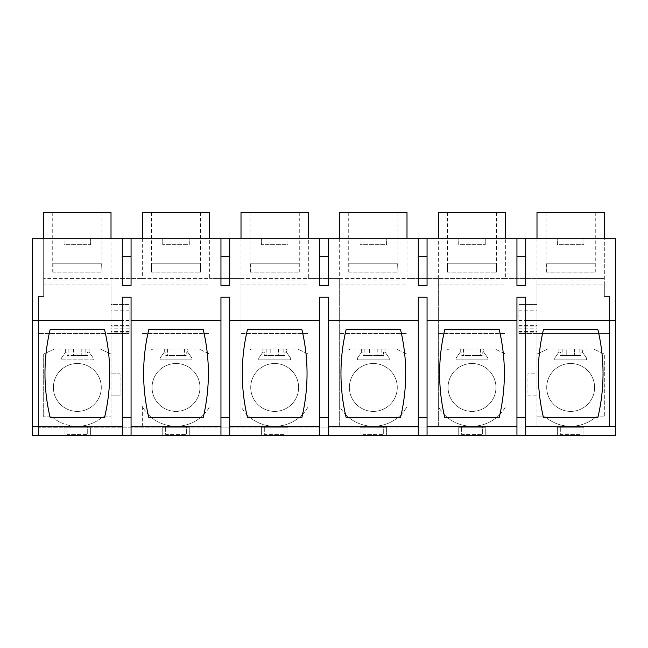 <?xml version="1.0" encoding="UTF-8"?>
<svg xmlns="http://www.w3.org/2000/svg" width="648" height="648" viewBox="0 0 648 648"><rect width="100%" height="100%" fill="white"/><g stroke="black" fill="none" stroke-linecap="round" stroke-linejoin="round"><path stroke-width="0.49" stroke-dasharray="3.24 2.43" d="M38.499 427.259L38.499 435.675L64.071 435.675L64.071 427.259L609.501 426.911L38.499 427.259L90.615 427.259L90.615 435.675L64.071 435.675L64.071 427.259L90.615 427.259L90.615 435.675L162.737 435.675L162.737 427.259L189.281 427.259L189.281 435.675L162.737 435.675L162.737 427.259L189.281 427.259L189.281 435.675L261.395 435.675L261.395 427.259L287.939 427.259L287.939 435.675L261.395 435.675L261.395 427.259L287.939 427.259L287.939 435.675L360.061 435.675L360.061 427.259L386.605 427.259L386.605 435.675L360.061 435.675L360.061 427.259L386.605 427.259L386.605 435.675L458.727 435.675L458.727 427.259L485.271 427.259L485.271 435.675L458.727 435.675L458.727 427.259L485.271 427.259L485.271 435.675L557.385 435.675L557.385 427.259L583.929 427.259L583.929 435.675L557.385 435.675L557.385 427.259L583.929 427.259L583.929 435.675L615.6 435.675L615.6 238.221L604.325 238.221L604.325 296.484L609.501 296.484L609.501 426.911M54.473 348.956L43.675 354.075L43.675 416.875L52.026 416.875L43.675 416.875L43.675 354.075L54.473 348.956L100.213 348.956L111.002 354.075L111.011 333.59L38.499 333.59L111.011 333.59L111.011 278.356L43.675 278.356L142.341 278.356L111.011 278.356L111.011 212.325L43.675 212.325L43.675 296.484L38.499 296.484L38.499 435.675L32.4 435.675L32.4 238.221L43.675 238.221L43.675 296.484L38.499 296.484L38.499 426.911M525.714 417.547L516.942 417.547L516.942 297.238L525.714 297.238L525.714 435.675M516.942 417.547L516.942 435.675M427.056 426.611L516.942 426.611M427.056 417.547L418.276 417.547L418.276 297.238L427.056 297.238L427.056 435.675M418.276 417.547L418.276 435.675M328.39 426.611L418.276 426.611M328.39 417.547L319.61 417.547L319.61 297.238L328.39 297.238L328.39 435.675M319.61 417.547L319.61 435.675M229.724 426.611L319.61 426.611M229.724 417.547L220.952 417.547L220.952 297.238L229.724 297.238L229.724 435.675M220.952 417.547L220.952 435.675M131.066 426.611L220.952 426.611M131.066 417.547L122.286 417.547L122.286 297.238L131.066 297.238L131.066 435.675M122.286 417.547L122.286 435.675M32.4 426.611L122.286 426.611M536.998 284.837L536.998 278.356L604.325 278.356L505.659 278.356L536.998 278.356L536.998 304.576L536.998 284.837L604.325 284.837L604.325 296.484L609.501 296.484L609.501 427.259M525.714 426.611L615.6 426.611M43.675 284.837L111.011 284.837L111.002 304.576L129.13 304.576L129.13 333.59L129.13 304.576L111.002 304.576L111.002 333.064L111.002 326.94L129.13 326.94L111.002 326.94L111.002 332.116L129.13 332.116M52.026 416.875A38.815 38.815 0 0 0 102.651 416.875L111.011 416.875L102.651 416.875A38.815 38.815 0 0 1 52.026 416.875M100.213 348.956L111.011 354.075L111.011 426.911M461.635 427.259L482.355 427.259L482.355 434.379L482.355 427.259L461.635 427.259L461.635 434.379L482.355 434.379L461.635 434.379L461.635 427.259M362.977 427.259L383.689 427.259L383.689 434.379L383.689 427.259L362.977 427.259L362.977 434.379L383.689 434.379L362.977 434.379L362.977 427.259M264.311 427.259L285.031 427.259L285.031 434.379L285.031 427.259L264.311 427.259L264.311 434.379L285.031 434.379L264.311 434.379L264.311 427.259M165.645 427.259L186.365 427.259L186.365 434.379L186.365 427.259L165.645 427.259L165.645 434.379L186.365 434.379L165.645 434.379L165.645 427.259M66.987 427.259L87.699 427.259L87.699 434.379L87.699 427.259L66.987 427.259L66.987 434.379L87.699 434.379L66.987 434.379L66.987 427.259M111.002 332.116L111.002 333.59L129.13 333.59L111.011 333.59L111.011 427.056M142.341 426.911L142.341 406.49A37.819 37.819 0 0 0 147.963 414.283A37.819 37.819 0 0 1 142.341 406.49L142.341 427.056M120.074 395.863L111.011 395.863L120.074 395.863L120.074 373.847L111.011 373.847L120.074 373.847L120.074 395.863M204.047 414.283A37.819 37.819 0 0 0 209.669 406.49A37.819 37.819 0 0 1 204.047 414.283A38.815 38.815 0 0 1 147.963 414.283A38.815 38.815 0 0 0 204.047 414.283M241.007 426.911L241.007 406.49A37.819 37.819 0 0 0 246.629 414.283A37.819 37.819 0 0 1 241.007 406.49L241.007 278.356L209.669 278.356L241.007 278.356L241.007 427.056M302.713 414.283A37.819 37.819 0 0 0 308.335 406.49A37.819 37.819 0 0 1 302.713 414.283A38.815 38.815 0 0 1 246.629 414.283A38.815 38.815 0 0 0 302.713 414.283M339.665 426.911L339.665 406.49A37.819 37.819 0 0 0 345.295 414.283A37.819 37.819 0 0 1 339.665 406.49L339.665 278.356L308.335 278.356L339.665 278.356L339.665 427.056M401.371 414.283A37.819 37.819 0 0 0 407.001 406.49A37.819 37.819 0 0 1 401.371 414.283A38.815 38.815 0 0 1 345.295 414.283A38.815 38.815 0 0 0 401.371 414.283M438.332 426.911L438.332 406.49A37.819 37.819 0 0 0 443.953 414.283A37.819 37.819 0 0 1 438.332 406.49L438.332 278.356L407.001 278.356L438.332 278.356L438.332 427.056M500.037 414.283A37.819 37.819 0 0 0 505.659 406.49A37.819 37.819 0 0 1 500.037 414.283A38.815 38.815 0 0 1 443.953 414.283A38.815 38.815 0 0 0 500.037 414.283M536.998 426.911L536.998 416.875L545.349 416.875A38.815 38.815 0 0 0 595.974 416.875A38.815 38.815 0 0 1 545.349 416.875L536.998 416.875L536.998 333.59L518.87 333.59L518.87 304.576L518.87 333.59L536.998 333.59L536.998 373.847L527.934 373.847L527.934 395.863L536.998 395.863L536.998 427.056M518.87 304.576L536.998 304.576L536.998 333.59L609.501 333.59L536.998 333.59L536.998 304.576L518.87 304.576M536.998 373.847L536.998 395.863L527.934 395.863L527.934 373.847L536.998 373.847M595.634 349.952L604.325 354.075L604.325 416.875L595.974 416.875L604.325 416.875L604.325 354.075L593.528 348.956L595.634 349.952L582.374 349.952L582.374 352.099L580.851 352.099L580.883 355.566L560.439 355.566L566.773 355.444L566.773 348.956L593.528 348.956M547.787 348.956L536.998 354.075L547.787 348.956L566.773 348.956L566.773 355.444L580.883 355.566M560.301 427.259L581.021 427.259L581.021 434.379L581.021 427.259L560.301 427.259L560.301 434.379L581.021 434.379L560.301 434.379L560.301 427.259M525.714 320.436L615.6 320.436M131.066 320.436L220.952 320.436M229.724 320.436L319.61 320.436M328.39 320.436L418.276 320.436M427.056 320.436L516.942 320.436M505.659 278.356L438.332 278.356L505.659 278.356L505.659 238.221L536.998 238.221L536.998 212.325L604.325 212.325L604.325 284.837M438.332 278.356L438.332 212.325L505.659 212.325L505.659 238.221L43.675 238.221M604.325 238.221L536.998 238.221L536.998 278.356M64.071 238.221L90.615 238.221L64.071 238.221L64.071 244.693L90.615 244.693L64.071 244.693L64.071 238.221M458.727 238.221L485.271 238.221L458.727 238.221L458.727 244.693L485.271 244.693L458.727 244.693L458.727 238.221M386.605 238.221L360.061 238.221L386.605 238.221L386.605 244.693L360.061 244.693L386.605 244.693L386.605 238.221M189.281 238.221L162.737 238.221L189.281 238.221L189.281 244.693L162.737 244.693L189.281 244.693L189.281 238.221M557.385 238.221L583.929 238.221L557.385 238.221L557.385 244.693L583.929 244.693L557.385 244.693L557.385 238.221M287.939 238.221L261.395 238.221L287.939 238.221L287.939 244.693L261.395 244.693L287.939 244.693L287.939 238.221M111.011 278.356L111.011 284.837M111.002 333.437L129.13 333.064L111.002 333.437M81.227 348.972L81.227 355.444L81.227 348.956L89.06 349.11L89.06 349.952L102.319 349.952M73.459 348.956L73.459 355.428L87.561 355.566L67.125 355.566L73.459 355.444L73.459 348.956M52.367 349.952L65.626 349.952L65.626 349.11L73.459 348.972M65.626 349.952L65.626 352.099L61.414 358.109L61.414 359.867L93.272 359.867L93.272 358.109L89.06 352.099L87.537 352.099L87.561 355.566M89.06 349.952L89.06 352.099L87.537 352.099M59.972 370.956A23.952 23.952 0 0 1 94.713 370.956A23.952 23.952 0 0 1 94.713 403.939A23.952 23.952 0 0 1 59.972 403.939A23.952 23.952 0 0 1 59.972 370.956A23.952 23.952 0 0 1 94.713 370.956A23.952 23.952 0 0 1 94.713 403.939A23.952 23.952 0 0 1 59.972 403.939A23.952 23.952 0 0 1 59.972 370.956M339.665 278.356L407.001 278.356L407.001 212.325L339.665 212.325L339.665 278.356L407.001 278.356M241.007 278.356L308.335 278.356L308.335 212.325L241.007 212.325L241.007 278.356L308.335 278.356M142.341 278.356L209.669 278.356L209.669 212.325L142.341 212.325L142.341 278.356L209.669 278.356M142.341 284.837L209.669 284.837M142.341 333.59L209.669 333.59L142.341 333.59M200.985 349.952L209.669 354.075L198.879 348.956L200.985 349.952L187.726 349.952L187.726 352.099L186.195 352.099L186.227 355.566L165.783 355.566L172.125 355.444L172.125 348.956L153.139 348.956L151.033 349.952L164.292 349.952L164.292 352.099L160.08 358.109L160.08 359.867L191.929 359.867L191.929 358.109L187.726 352.099L186.195 352.099M187.726 349.952L187.726 349.11L179.893 348.956L198.879 348.956M151.033 349.952L153.139 348.956M158.638 370.956A23.952 23.952 0 0 1 193.379 370.956A23.952 23.952 0 0 1 193.379 403.939A23.952 23.952 0 0 1 158.638 403.939A23.952 23.952 0 0 1 158.638 370.956A23.952 23.952 0 0 1 193.379 370.956A23.952 23.952 0 0 1 193.379 403.939A23.952 23.952 0 0 1 158.638 403.939A23.952 23.952 0 0 1 158.638 370.956M241.007 284.837L308.335 284.837M241.007 333.59L308.335 333.59L241.007 333.59M299.651 349.952L308.335 354.075L297.537 348.956L299.651 349.952L286.392 349.952L286.392 352.099L284.861 352.099L284.893 355.566L264.449 355.566L270.783 355.444L270.783 348.956L251.797 348.956L249.691 349.952L262.95 349.952L262.95 352.099L258.746 358.109L258.746 359.867L290.596 359.867L290.596 358.109L286.392 352.099L284.861 352.099M286.392 349.952L286.392 349.11L278.551 348.956L297.537 348.956M249.691 349.952L251.797 348.956M257.296 370.956A23.952 23.952 0 0 1 292.037 370.956A23.952 23.952 0 0 1 292.037 403.939A23.952 23.952 0 0 1 257.296 403.939A23.952 23.952 0 0 1 257.296 370.956A23.952 23.952 0 0 1 292.037 370.956A23.952 23.952 0 0 1 292.037 403.939A23.952 23.952 0 0 1 257.296 403.939A23.952 23.952 0 0 1 257.296 370.956M339.665 284.837L407.001 284.837M339.665 333.59L407.001 333.59L339.665 333.59M398.309 349.952L407.001 354.075L396.203 348.956L398.309 349.952L385.05 349.952L385.05 352.099L383.527 352.099L383.551 355.566L363.115 355.566L369.449 355.444L369.449 348.956L350.463 348.956L348.357 349.952L361.616 349.952L361.616 352.099L357.404 358.109L357.404 359.867L389.262 359.867L389.262 358.109L385.05 352.099L383.527 352.099M385.05 349.952L385.05 349.11L377.217 348.956L396.203 348.956M348.357 349.952L350.463 348.956M355.963 370.956A23.952 23.952 0 0 1 390.704 370.956A23.952 23.952 0 0 1 390.704 403.939A23.952 23.952 0 0 1 355.963 403.939A23.952 23.952 0 0 1 355.963 370.956A23.952 23.952 0 0 1 390.704 370.956A23.952 23.952 0 0 1 390.704 403.939A23.952 23.952 0 0 1 355.963 403.939A23.952 23.952 0 0 1 355.963 370.956M438.332 284.837L505.659 284.837M438.332 333.59L505.659 333.59L438.332 333.59M496.976 349.952L505.659 354.075L494.87 348.956L496.976 349.952L483.716 349.952L483.716 352.099L482.185 352.099L482.217 355.566L461.773 355.566L468.115 355.444L468.115 348.956L449.121 348.956L447.015 349.952L460.274 349.952L460.274 352.099L456.07 358.109L456.07 359.867L487.92 359.867L487.92 358.109L483.716 352.099L482.185 352.099M483.716 349.952L483.716 349.11L475.883 348.956L494.87 348.956M447.015 349.952L449.121 348.956M454.629 370.956A23.952 23.952 0 0 1 489.37 370.956A23.952 23.952 0 0 1 489.37 403.939A23.952 23.952 0 0 1 454.629 403.939A23.952 23.952 0 0 1 454.629 370.956A23.952 23.952 0 0 1 489.37 370.956A23.952 23.952 0 0 1 489.37 403.939A23.952 23.952 0 0 1 454.629 403.939A23.952 23.952 0 0 1 454.629 370.956M518.87 333.437L536.998 333.064L518.87 333.437M545.681 349.952L558.941 349.952L558.941 352.099L554.737 358.109L554.737 359.867L586.586 359.867L586.586 358.109L582.374 352.099L580.851 352.099M553.287 370.956A23.952 23.952 0 0 1 588.028 370.956A23.952 23.952 0 0 1 588.028 403.939A23.952 23.952 0 0 1 553.287 403.939A23.952 23.952 0 0 1 553.287 370.956A23.952 23.952 0 0 1 588.028 370.956A23.952 23.952 0 0 1 588.028 403.939A23.952 23.952 0 0 1 553.287 403.939A23.952 23.952 0 0 1 553.287 370.956M582.374 349.952L582.374 352.099L586.586 358.109L586.586 359.867L554.737 359.867L554.737 358.109L558.941 352.099L560.471 352.099L560.439 355.566M574.541 348.972L574.541 355.444L574.541 348.956L582.374 349.11M558.941 349.952L558.941 349.11L566.773 348.972M543.47 329.5A189.686 189.686 0 0 0 543.47 417.547L597.853 417.547A189.686 189.686 0 0 0 597.853 329.5L543.47 329.5M525.714 238.221L525.714 285.428L516.942 285.428L516.942 238.221M427.056 238.221L427.056 285.428L418.276 285.428L418.276 238.221M328.39 238.221L328.39 285.428L319.61 285.428L319.61 238.221M229.724 238.221L229.724 285.428L220.952 285.428L220.952 238.221M131.066 238.221L131.066 285.428L122.286 285.428L122.286 238.221M499.187 417.547L444.803 417.547A189.686 189.686 0 0 1 444.803 329.5L499.187 329.5A189.686 189.686 0 0 1 499.187 417.547M400.521 417.547A189.686 189.686 0 0 0 400.521 329.5L346.145 329.5A189.686 189.686 0 0 0 346.145 417.547L400.521 417.547M301.863 417.547A189.686 189.686 0 0 0 301.863 329.5L247.479 329.5A189.686 189.686 0 0 0 247.479 417.547L301.863 417.547M203.197 417.547A189.686 189.686 0 0 0 203.197 329.5L148.813 329.5A189.686 189.686 0 0 0 148.813 417.547L203.197 417.547M50.155 329.5L104.531 329.5A189.686 189.686 0 0 1 104.531 417.547L50.155 417.547A189.686 189.686 0 0 1 50.155 329.5M131.066 256.349L122.286 256.349M229.724 256.349L220.952 256.349M328.39 256.349L319.61 256.349M427.056 256.349L418.276 256.349M525.714 256.349L516.942 256.349M90.615 238.221L90.615 244.693L90.615 238.221M485.271 238.221L485.271 244.693L485.271 238.221M360.061 238.221L360.061 244.693L360.061 238.221M162.737 238.221L162.737 244.693L162.737 238.221M583.929 238.221L583.929 244.693L583.929 238.221M261.395 238.221L261.395 244.693L261.395 238.221M77.347 212.325L52.739 212.325L77.347 212.325M570.661 212.325L546.062 212.325L570.661 212.325M89.06 349.11L89.06 352.099L93.272 358.109L93.272 359.867L61.414 359.867L61.414 358.109L65.626 352.099L67.157 352.099L67.125 355.566M85.828 349.078L85.828 355.55M85.828 348.972L85.828 355.444M68.866 348.972L68.866 355.444M68.866 349.078L68.866 355.55M65.626 349.11L65.626 352.099L67.157 352.099M179.893 348.956L179.893 355.428L172.125 355.428L172.125 348.956L179.893 348.956M164.292 349.952L164.292 349.11L172.125 348.972M164.292 349.11L164.292 352.099L160.08 358.109L160.08 359.867L191.929 359.867L191.929 358.109L187.726 352.099L187.726 349.11M278.551 348.956L278.551 355.428L270.783 355.428L270.783 348.956L278.551 348.956M262.95 349.952L262.95 349.11L270.783 348.972M262.95 349.11L262.95 352.099L258.746 358.109L258.746 359.867L290.596 359.867L290.596 358.109L286.392 352.099L286.392 349.11M377.217 348.956L377.217 355.428L369.449 355.428L369.449 348.956L377.217 348.956M361.616 349.952L361.616 349.11L369.449 348.972M361.616 349.11L361.616 352.099L357.404 358.109L357.404 359.867L389.262 359.867L389.262 358.109L385.05 352.099L385.05 349.11M475.883 348.956L475.883 355.428L468.115 355.428L468.115 348.956L475.883 348.956M460.274 349.952L460.274 349.11L468.115 348.972M460.274 349.11L460.274 352.099L456.07 358.109L456.07 359.867L487.92 359.867L487.92 358.109L483.716 352.099L483.716 349.11M518.87 326.94L536.998 326.94L518.87 326.94M518.87 332.116L536.998 332.116M558.941 349.11L558.941 352.099L560.471 352.099M579.142 349.078L579.142 355.55M579.142 348.972L579.142 355.444M562.181 348.972L562.181 355.444M562.181 349.078L562.181 355.55M471.995 212.325L447.395 212.325L471.995 212.325M373.329 212.325L397.937 212.325L373.329 212.325M274.671 212.325L250.071 212.325L274.671 212.325M176.005 212.325L151.405 212.325L176.005 212.325M77.347 279.976L52.739 279.976L77.347 279.976M570.661 279.976L595.261 279.976L570.661 279.976M184.486 349.078L184.486 355.55L186.227 355.566M184.486 348.972L184.486 355.55M179.893 348.972L179.893 355.444L184.486 355.444M167.524 348.972L167.524 355.444M167.524 349.078L167.524 355.55M165.815 352.099L164.292 352.099L165.815 352.099L165.783 355.566M283.152 349.078L283.152 355.55L284.893 355.566M283.152 348.972L283.152 355.55M278.551 348.972L278.551 355.444L283.152 355.444M266.19 348.972L266.19 355.444M266.19 349.078L266.19 355.55M264.481 352.099L262.95 352.099L264.481 352.099L264.449 355.566M381.818 349.078L381.818 355.55L383.551 355.566M381.818 348.972L381.818 355.55M377.217 348.972L377.217 355.444L381.818 355.444M364.848 348.972L364.848 355.444M364.848 349.078L364.848 355.55M363.139 352.099L361.616 352.099L363.139 352.099L363.115 355.566M480.476 349.078L480.476 355.55L482.217 355.566M480.476 348.972L480.476 355.55M475.883 348.972L475.883 355.444L480.476 355.444M463.514 348.972L463.514 355.444M463.514 349.078L463.514 355.55M461.805 352.099L460.274 352.099L461.805 352.099L461.773 355.566M471.995 279.976L496.595 279.976L471.995 279.976M373.329 279.976L397.937 279.976L373.329 279.976M274.671 279.976L299.271 279.976L274.671 279.976M176.005 279.976L200.605 279.976L176.005 279.976M77.347 263.768L101.639 263.768L77.347 263.768M53.055 272.184L53.055 263.768L101.639 263.768L101.947 272.184L101.639 263.768L53.055 263.768L52.739 272.184L101.639 272.184L53.055 272.184M176.005 263.768L200.297 263.768L176.005 263.768M151.713 272.184L151.713 263.768L200.297 263.768L200.605 272.184L200.297 263.768L151.713 263.768L151.405 272.184L200.297 272.184L151.713 272.184M274.671 263.768L250.379 263.768L274.671 263.768M250.379 272.184L250.379 263.768L298.963 263.768L299.271 272.184L298.963 263.768L250.379 263.768L250.071 272.184L298.963 272.184L250.379 272.184M373.329 263.768L397.629 263.768L373.329 263.768M349.037 272.184L349.037 263.768L397.629 263.768L397.937 272.184L397.629 263.768L349.037 263.768L348.729 272.184L397.629 272.184L349.037 272.184M471.995 263.768L447.703 263.768L471.995 263.768M447.703 272.184L447.703 263.768L496.287 263.768L496.595 272.184L496.287 263.768L447.703 263.768L447.395 272.184L496.287 272.184L447.703 272.184M570.661 263.768L546.369 263.768L570.661 263.768M546.369 272.184L546.369 263.768L594.953 263.768L595.261 272.184L594.953 263.768L546.369 263.768L546.062 272.184L594.953 272.184L546.369 272.184M129.13 310.149L111.002 310.149M129.13 320.533L111.002 320.533M129.13 325.409L111.002 325.409M129.13 331.817L111.002 331.817M129.13 331.541L111.002 331.541M129.13 328.836L111.002 328.836M518.87 310.149L536.998 310.149M518.87 320.533L536.998 320.533M518.87 325.409L536.998 325.409M518.87 331.817L536.998 331.817M518.87 331.541L536.998 331.541M518.87 328.836L536.998 328.836M101.947 212.325L101.947 272.184M52.739 212.325L52.739 272.184M595.261 212.325L595.261 272.184M546.062 212.325L546.062 272.184M496.595 212.325L496.595 272.184M447.395 212.325L447.395 272.184M397.937 212.325L397.937 272.184M348.729 212.325L348.729 272.184M299.271 212.325L299.271 272.184M250.071 212.325L250.071 272.184M200.605 212.325L200.605 272.184M151.405 212.325L151.405 272.184"/><path stroke-width="0.97" d="M525.714 435.675L516.942 435.675L516.942 297.238L525.714 297.238L525.714 426.611L615.6 426.611L615.6 435.675L525.714 435.675L525.714 426.611M516.942 238.221L516.942 285.428L525.714 285.428L525.714 238.221L32.4 238.221L32.4 435.675L516.942 435.675M427.056 435.675L427.056 426.611L516.942 426.611M122.286 435.675L122.286 320.436L32.4 320.436L122.286 320.436L122.286 297.238L131.066 297.238L131.066 320.436L220.952 320.436L220.952 297.238L229.724 297.238L229.724 320.436L319.61 320.436L319.61 297.238L328.39 297.238L328.39 320.436L418.276 320.436L418.276 297.238L427.056 297.238L427.056 426.611M418.276 320.436L418.276 435.675M328.39 435.675L328.39 426.611L418.276 426.611M328.39 320.436L328.39 426.611M319.61 320.436L319.61 435.675M229.724 435.675L229.724 426.611L319.61 426.611M229.724 320.436L229.724 426.611M220.952 320.436L220.952 435.675M131.066 435.675L131.066 426.611L220.952 426.611M131.066 320.436L131.066 426.611M525.714 238.221L615.6 238.221L615.6 426.611M525.714 417.547L516.942 417.547M525.714 320.436L615.6 320.436M543.47 329.5A189.686 189.686 0 0 0 543.47 417.547L597.853 417.547A189.686 189.686 0 0 0 597.853 329.5L543.47 329.5M427.056 238.221L427.056 285.428L418.276 285.428L418.276 238.221M328.39 238.221L328.39 285.428L319.61 285.428L319.61 238.221M229.724 238.221L229.724 285.428L220.952 285.428L220.952 238.221M131.066 238.221L131.066 285.428L122.286 285.428L122.286 238.221M427.056 320.436L516.942 320.436M499.187 417.547L444.803 417.547A189.686 189.686 0 0 1 444.803 329.5L499.187 329.5A189.686 189.686 0 0 1 499.187 417.547M427.056 417.547L418.276 417.547M400.521 417.547A189.686 189.686 0 0 0 400.521 329.5L346.145 329.5A189.686 189.686 0 0 0 346.145 417.547L400.521 417.547M328.39 417.547L319.61 417.547M301.863 417.547A189.686 189.686 0 0 0 301.863 329.5L247.479 329.5A189.686 189.686 0 0 0 247.479 417.547L301.863 417.547M229.724 417.547L220.952 417.547M203.197 417.547A189.686 189.686 0 0 0 203.197 329.5L148.813 329.5A189.686 189.686 0 0 0 148.813 417.547L203.197 417.547M131.066 417.547L122.286 417.547M32.4 426.611L122.286 426.611M50.155 329.5L104.531 329.5A189.686 189.686 0 0 1 104.531 417.547L50.155 417.547A189.686 189.686 0 0 1 50.155 329.5M43.675 238.221L43.675 212.325L111.011 212.325L111.011 238.221M604.325 238.221L604.325 212.325L536.998 212.325L536.998 238.221M505.659 238.221L505.659 212.325L438.332 212.325L438.332 238.221M407.001 238.221L407.001 212.325L339.665 212.325L339.665 238.221M308.335 238.221L308.335 212.325L241.007 212.325L241.007 238.221M209.669 238.221L209.669 212.325L142.341 212.325L142.341 238.221M525.714 256.349L516.942 256.349M427.056 256.349L418.276 256.349M328.39 256.349L319.61 256.349M229.724 256.349L220.952 256.349M131.066 256.349L122.286 256.349"/></g></svg>
